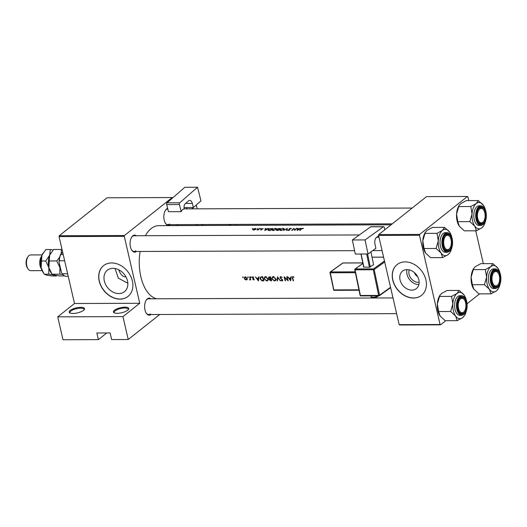 <?xml version="1.0" encoding="UTF-8"?>
<svg xmlns="http://www.w3.org/2000/svg" width="527" height="527" viewBox="0 0 527 527"><rect width="100%" height="100%" fill="white"/><g stroke="black" fill="none" stroke-linecap="round" stroke-linejoin="round"><path stroke-width="0.79" d="M114.431 310.258A7.859 2.582 167 0 1 124.089 307.182A7.859 2.582 167 0 1 128.45 309.454A7.859 2.582 167 0 1 127.699 310.212A7.859 2.582 167 0 1 120.696 312.952A7.859 2.582 167 0 1 114.089 312.768A7.859 2.582 167 0 1 114.431 310.258M128.16 309.797A7.207 2.371 -13 0 0 128.226 309.217A7.207 2.371 -13 0 0 122.784 308.15A7.207 2.371 -13 0 0 115.123 310.858A7.207 2.371 -13 0 0 114.188 312.458A7.207 2.371 -13 0 0 114.504 312.952M70.21 310.416A7.859 2.582 167 0 1 79.867 307.346A7.859 2.582 167 0 1 84.228 309.612A7.859 2.582 167 0 1 83.477 310.37A7.859 2.582 167 0 1 76.468 313.11A7.859 2.582 167 0 1 69.867 312.933A7.859 2.582 167 0 1 70.21 310.416M83.931 309.962A7.207 2.371 -13 0 0 84.004 309.375A7.207 2.371 -13 0 0 78.563 308.315A7.207 2.371 -13 0 0 70.901 311.022A7.207 2.371 -13 0 0 69.959 312.616A7.207 2.371 -13 0 0 70.282 313.11M118.832 293.572A13.728 10.672 -128.5 0 0 124.458 291.688A13.728 10.672 -128.5 0 0 126.276 277.465A13.728 10.672 -128.5 0 0 113.002 268.302A13.728 10.672 -128.5 0 0 107.376 270.186A13.728 10.672 -128.5 0 0 105.558 284.409A13.728 10.672 -128.5 0 0 118.832 293.572M119.965 299.125A19.651 15.27 -128.5 0 0 128.015 296.424A19.651 15.27 -128.5 0 0 130.617 276.069A19.651 15.27 -128.5 0 0 111.612 262.953A19.651 15.27 -128.5 0 0 103.562 265.648A19.651 15.27 -128.5 0 0 100.96 286.003A19.651 15.27 -128.5 0 0 119.965 299.125M103.628 265.601A19.651 15.27 -128.5 0 0 101.112 285.95A19.651 15.27 -128.5 0 0 120.09 299.02A19.651 15.27 -128.5 0 0 128.074 296.372M150.972 314.527A8.518 4.572 -90.2 0 1 146.308 313.255A8.518 4.572 -90.2 0 1 146.262 300.113A8.518 4.572 -90.2 0 1 147.382 298.842A8.518 4.572 -90.2 0 1 150.92 298.809M392.997 297.926L148.607 298.816A7.859 4.216 89.8 0 0 146.967 299.441A7.859 4.216 89.8 0 0 146.098 300.377M136.421 251.478A8.518 4.572 -90.2 0 1 131.75 250.206A8.518 4.572 -90.2 0 1 131.704 237.058A8.518 4.572 -90.2 0 1 132.824 235.786A8.518 4.572 -90.2 0 1 136.361 235.753M359.361 234.943L134.049 235.76A7.859 4.216 89.8 0 0 132.409 236.392A7.859 4.216 89.8 0 0 131.539 237.328M170.181 224.654A8.518 4.572 -90.2 0 1 165.518 223.382A8.518 4.572 -90.2 0 1 165.465 210.233A8.518 4.572 -90.2 0 1 166.585 208.962A8.518 4.572 -90.2 0 1 167.645 208.389M167.784 208.936A7.859 4.216 89.8 0 0 166.176 209.568A7.859 4.216 89.8 0 0 165.3 210.504M419.143 282.268A8.702 6.759 51.5 0 1 418.273 282.334A8.702 6.759 51.5 0 1 410.81 278.118A8.702 6.759 51.5 0 1 409.301 269.883M411.818 290.113A11.139 8.656 -128.5 0 0 416.376 288.585A11.139 8.656 -128.5 0 0 417.852 277.05A11.139 8.656 -128.5 0 0 407.088 269.62A11.139 8.656 -128.5 0 0 402.523 271.148A11.139 8.656 -128.5 0 0 401.047 282.683A11.139 8.656 -128.5 0 0 411.818 290.113M406.996 269.62A11.139 8.656 -128.5 0 0 418.787 284.573A11.139 8.656 -128.5 0 0 418.879 284.573M413.497 298.051A19.651 15.27 -128.5 0 0 421.547 295.357A19.651 15.27 -128.5 0 0 424.149 275.002A19.651 15.27 -128.5 0 0 405.144 261.886A19.651 15.27 -128.5 0 0 397.094 264.58A19.651 15.27 -128.5 0 0 394.492 284.936A19.651 15.27 -128.5 0 0 413.497 298.051M397.16 264.528A19.651 15.27 -128.5 0 0 394.644 284.883A19.651 15.27 -128.5 0 0 413.623 297.953A19.651 15.27 -128.5 0 0 421.613 295.304M290.601 280.832L291.332 276.754L290.95 276.754L290.706 278.085L288.948 278.091L287.663 276.767L290.66 280.792M280.805 276.682L279.982 277.815L282.307 280.054L281.899 280.562L280.746 280.298L281.991 280.97L282.65 280.035L280.331 277.821L280.911 277.11L282.208 277.591L280.805 276.682L280.265 276.853M280.331 277.821L281.313 276.794M282.696 280.41L281.991 280.97L282.498 280.799M282.571 279.844L281.899 280.562M274.541 280.996L275.489 280.687L275.898 278.862L273.289 276.708L272.307 277.024L271.833 278.895L274.541 280.996L275.463 280.114M266.8 281.023L267.749 280.713L268.157 278.888L265.555 276.741L264.574 277.057L264.093 278.921L266.8 281.023L267.723 280.147M248.303 277.36L247.888 276.859L247.65 277.209L248.059 277.551L248.296 277.202M247.888 276.859L247.65 277.209L248.039 276.892M243.29 277.38L242.875 276.873L242.637 277.228L243.046 277.571L243.283 277.222M242.875 276.873L242.637 277.228L243.033 276.912M250.773 279.903A36.686 19.683 -90.2 0 1 249.956 276.906L249.614 276.906A36.686 19.683 89.8 0 0 249.87 277.927L250.088 278.954L249.423 279.857L250.299 279.468A36.686 19.683 89.8 0 0 250.43 279.903L250.773 279.903M250.424 278.691L249.712 279.6M254.166 279.534L253.645 279.942L254.133 279.165L252.591 277.703L253.764 277.248L252.855 276.84L252.249 277.722L253.79 279.185L252.795 279.527L253.988 279.844M254.054 278.974L253.54 279.58M252.855 276.84L252.459 276.958M252.591 277.703L253.316 276.938M297.083 230.437L301.154 228.296L297.715 228.935L297.86 228.31L297.478 228.31L297.083 230.437M291.398 228.698L290.706 228.29L289 228.81L289.481 229.989L287.716 230.134L288.388 230.53L289.837 229.976L289.343 228.817L291.385 228.566M290.476 228.481L290.957 228.804M289.507 229.7L289.534 230.213M289.145 229.443L289 228.81L289.204 229.482M280.931 230.562L284.079 229.344L284.382 228.751L283.197 228.316L280.002 229.37L279.705 230.029L280.931 230.562M273.197 230.589L276.339 229.377L276.642 228.777L275.456 228.343L272.261 229.397L271.965 230.062L273.197 230.589M257.374 228.751L257.749 228.428L257.275 228.738M252.367 228.764L252.736 228.448L252.262 228.758M258.171 229.956A36.686 19.683 -90.2 0 1 259.778 228.448L259.429 228.448A36.686 19.683 89.8 0 0 258.882 228.922L256.86 229.93L258.059 229.719A36.686 19.683 89.8 0 0 257.822 229.956L258.171 229.956M260.503 229.746L262.13 229.548L261.774 228.81L263.302 228.599L261.418 228.823L261.774 229.555L260.503 229.746M261.82 229.41L261.82 229.765M300.015 230.431A36.686 19.683 -90.2 0 1 301.451 228.949L303.48 228.454L302.808 228.244L301.128 228.929A36.686 19.683 89.8 0 0 299.665 230.431L300.015 230.431M264.837 230.556L268.908 228.415L265.47 229.047L265.615 228.428L265.233 228.428L264.837 230.556M260.45 228.738L260.825 228.422L260.351 228.725M292.9 276.642L292.373 278.098A36.686 19.683 89.8 0 0 293.183 280.825L293.532 280.825A36.686 19.683 -90.2 0 1 292.729 278.137L292.986 277.07L293.954 277.116L292.452 276.774M293.295 276.715L292.755 277.149L293.387 276.754M255.891 229.173L255.266 228.441L252.967 229.186L252.789 229.732L253.606 230.003L254.943 229.726L256.115 228.744M253.144 229.956L252.967 229.186L252.789 229.732M272.578 228.402L268.322 229.383L268.46 230.457L270.397 230.536A36.686 19.683 -90.2 0 1 272.578 228.402M267.993 230.088L268.46 230.457M276.8 230.464L276.682 229.937L278.137 230.51A36.686 19.683 -90.2 0 1 280.318 228.369L277.4 228.935L277.584 229.462L276.543 230.259M286.866 230.477L287.36 228.349L283.539 230.49L286.912 228.758L286.497 230.477L286.866 230.477M296.885 228.31L296.536 228.316A36.686 19.683 89.8 0 0 294.817 229.943L293.908 228.323A36.686 19.683 89.8 0 0 291.727 230.457L292.077 230.457A36.686 19.683 -90.2 0 1 293.783 228.731L294.705 230.451A36.686 19.683 -90.2 0 1 296.885 228.31M258.355 280.95L259.086 276.873L258.704 276.873L258.461 278.203L256.702 278.21L255.417 276.886L258.414 280.911M251.379 277.347L250.964 276.846L250.727 277.195L251.135 277.545L251.372 277.195M250.964 276.846L250.727 277.195L251.115 276.886M246.247 279.969L247.183 279.481L247.268 278.421L245.404 276.866L244.693 277.083L244.344 278.434L245.029 279.488L246.247 279.969L247.315 279.126M262.756 276.859L260.457 277.136L260.107 278.882L261.86 280.799L263.915 280.931A36.686 19.683 -90.2 0 1 262.756 276.859M271.655 280.904A36.686 19.683 -90.2 0 1 270.496 276.827L268.777 277.031L268.513 278.019L269.547 279.06L269.356 279.923L271.655 280.904M280.384 280.871L277.538 276.8L277.057 280.884L277.433 280.884L277.788 277.683L280.384 280.871M287.063 276.767L286.721 276.767A36.686 19.683 89.8 0 0 287.604 279.989L284.093 276.78A36.686 19.683 89.8 0 0 285.245 280.851L285.594 280.851A36.686 19.683 -90.2 0 1 284.659 277.663L288.223 280.845A36.686 19.683 -90.2 0 1 287.063 276.767M156.789 298.789A36.686 19.683 -90.2 0 1 140.103 251.465M145.314 235.721A36.686 19.683 -90.2 0 1 151.137 228.58A36.686 19.683 -90.2 0 1 158.798 225.655L391.047 224.805M124.286 236.359L59.057 236.597L59.241 235.74L124.471 235.503L124.286 236.359L139.734 303.275L122.949 316.608L128.232 339.513L111.652 339.579L110.123 332.945L96.856 332.992L98.384 339.625L106.777 332.959M98.384 339.625L63.003 339.75L57.72 316.846L74.505 303.512L139.734 303.275M59.057 236.597L74.505 303.512M419.657 234.429L419.479 235.286L378.57 235.437L378.755 234.574L419.657 234.429L467.436 196.472L467.897 196.821L468.766 200.596M475.736 230.786L483.325 263.645M378.57 235.437L399.17 324.652L440.071 324.5L440.532 324.849L445.75 320.706M467.1 303.743L479.517 293.882M440.532 324.849L399.631 324.994L399.17 324.652M419.479 235.286L440.071 324.5M467.436 196.472L426.527 196.624L378.755 234.574M414.584 272.736A4.585 3.564 -128.5 0 0 417.555 276.477M128.232 339.513L159.727 314.5M59.241 235.74L107.014 197.79L172.243 197.546L124.471 235.503M172.685 197.882L172.243 197.546M115.038 268.48L118.338 278.17L127.844 283.249M146.144 312.992A7.859 4.216 89.8 0 0 148.667 314.54A7.859 4.216 89.8 0 0 150.307 313.914M131.585 249.943A7.859 4.216 89.8 0 0 134.108 251.484A7.859 4.216 89.8 0 0 135.749 250.859M165.346 223.119A7.859 4.216 89.8 0 0 167.869 224.66A7.859 4.216 89.8 0 0 169.516 224.034M122.949 316.608L57.72 316.846M265.331 230.292L265.233 228.428M265.43 229.265L266.814 229.258L265.285 230.095M260.957 229.97L260.872 229.607M261.511 229.225L261.418 228.823M262.09 229.588L261.978 229.1M258.349 229.772L258.27 229.443M293.592 276.859L293.256 277.13M253.797 229.798L253.316 229.179L255.068 228.606L255.549 229.173L253.843 229.989M253.256 229.976L253.316 229.179M255.806 229.245L255.72 228.856L255.602 229.397M268.414 229.779L268.322 229.383M271.998 228.593A36.686 19.683 89.8 0 0 270.265 230.292L268.862 230.233L268.671 229.383L270.391 228.652L272.057 228.85M268.935 230.523L268.671 229.383M272.367 229.858L272.261 229.397M273.394 230.345L272.611 229.397L275.239 228.534L275.996 229.377L273.447 230.576M272.518 230.516L272.611 229.397M276.339 229.377L276.234 228.902L276.049 229.62M278.006 230.266L277.031 229.93L278.697 229.541A36.686 19.683 89.8 0 0 278.006 230.266L278.058 230.51M277.591 230.51L277.031 229.93M278.921 229.317L277.749 228.929L279.738 228.566A36.686 19.683 89.8 0 0 278.921 229.317L278.981 229.601M278.052 229.555L277.749 228.929M280.107 229.831L280.002 229.37M281.135 230.312L280.351 229.37L282.979 228.507L283.73 229.35L281.187 230.549M280.252 230.483L280.351 229.37M284.079 229.344L283.974 228.87L283.789 229.594M287.083 229.495L286.912 228.758M289.402 229.62L289.264 229.014M288.289 230.53L288.164 229.989M294.185 229.528L293.908 228.323M294.336 229.831L293.987 228.323M297.577 230.174L297.478 228.31M297.676 229.146L299.059 229.14L297.531 229.983M258.902 277.854L258.461 278.203M258.138 280.173L257.005 278.631L258.382 278.625L258.138 280.173L258.566 279.837M257.532 278.21L257.005 278.631M258.823 278.276L258.382 278.625M252.604 277.439L252.249 277.722M249.758 279.593L249.423 279.857M246.142 279.613L244.686 278.427L245.496 277.242L246.919 278.421L246.142 279.613L247.334 278.915M245.622 276.879L244.943 277.419L245.885 276.932M262.255 280.483L261.86 280.799M262.518 277.288A36.686 19.683 89.8 0 0 263.434 280.529L261.939 280.417L260.457 278.882L260.99 277.4L262.808 277.057M262.011 276.53L261.669 276.859M265.279 277.077L265.358 276.747M266.649 280.614L264.442 278.921L264.811 277.452L265.674 277.169L267.808 278.888L267.466 280.351L266.649 280.614M266.122 276.813L265.674 277.169M269.91 278.776L269.547 279.06M268.842 277.755L268.513 278.019M269.752 276.846L268.862 278.012L270.252 277.261A36.686 19.683 89.8 0 0 270.661 278.79L269.692 278.743L268.862 278.012M271.451 280.278L270.7 280.502L269.699 279.916L271.056 278.388M269.699 279.916L270.779 279.211A36.686 19.683 89.8 0 0 271.174 280.496M271.023 278.836L270.549 279.211M270.305 276.827L269.758 277.261M273.019 277.05L273.098 276.721M274.389 280.588L272.182 278.895L272.551 277.419L273.408 277.143L275.549 278.862L275.199 280.324L274.389 280.588M273.862 276.78L273.408 277.143M277.459 280.568L277.057 280.884M280.318 277.551L279.982 277.815M291.148 277.736L290.706 278.085M290.384 280.061L289.251 278.513L290.634 278.506L290.384 280.061L290.812 279.718M289.784 278.091L289.251 278.513M291.069 278.157L290.634 278.506M118.786 269.758A14.413 7.734 89.8 0 0 125.485 276.873L125.973 276.873M479.748 209.028A7.207 3.867 89.8 0 0 477.726 218.481A7.207 3.867 89.8 0 0 482.811 222.289A7.207 3.867 89.8 0 0 483.753 221.208A7.207 3.867 89.8 0 0 483.714 210.089A7.207 3.867 89.8 0 0 479.748 209.028M483.753 221.208L483.43 221.715A7.859 4.216 -90.2 0 1 482.396 222.895A7.859 4.216 -90.2 0 1 480.756 223.52A7.859 4.216 -90.2 0 1 478.233 221.979A7.859 4.216 89.8 0 0 480.756 223.52A7.859 4.216 89.8 0 0 483.595 221.452M483.549 209.851A7.859 4.216 89.8 0 0 480.696 207.796A7.859 4.216 89.8 0 0 478.187 209.364A7.859 4.216 -90.2 0 1 479.056 208.428A7.859 4.216 -90.2 0 1 480.696 207.796A7.859 4.216 -90.2 0 1 483.384 209.581L483.714 210.089M489.399 289.257A13.182 7.075 -90.2 0 1 487.126 283.882A13.182 7.075 -90.2 0 1 486.599 277.123L484.399 284.685L489.399 289.257L490.953 293.835L496.427 290.851L498.16 288.882A13.182 7.075 -90.2 0 1 496.427 290.851A13.182 7.075 89.8 0 1 489.399 289.257M491.638 282.044A8.518 4.572 -90.2 0 1 492.903 272.149A8.518 4.572 -90.2 0 1 500.031 275.377A8.518 4.572 -90.2 0 1 498.595 285.529A8.518 4.572 -90.2 0 1 492.956 285.291A8.518 4.572 -90.2 0 1 491.638 282.044M498.107 272.9A7.859 4.216 89.8 0 0 495.255 270.852A7.859 4.216 89.8 0 0 492.738 272.413A7.859 4.216 -90.2 0 1 493.615 271.477A7.859 4.216 -90.2 0 1 495.255 270.852A7.859 4.216 -90.2 0 1 497.943 272.637L498.272 273.144A7.207 3.867 89.8 0 0 494.306 272.084A7.207 3.867 89.8 0 0 492.284 281.53A7.207 3.867 89.8 0 0 497.363 285.344A7.207 3.867 89.8 0 0 498.311 284.264A7.207 3.867 89.8 0 0 498.272 273.144M488.779 282.564A9.829 5.27 89.8 0 0 493.661 288.546L495.538 288.539A9.829 5.27 -90.2 0 1 490.663 282.558A9.829 5.27 -90.2 0 1 495.466 268.889L493.588 268.895A9.829 5.27 89.8 0 0 488.779 282.564M490.953 293.835L478.918 293.882L473.687 288.974A13.182 7.075 -90.2 0 1 471.118 277.182L473.312 269.62L485.347 269.574L486.599 277.123A13.182 7.075 -90.2 0 1 490.821 266.59L485.347 269.574M473.918 289.31L472.363 284.732L484.399 284.685M472.363 284.732L471.118 277.182A13.182 7.075 -90.2 0 1 473.608 268.618L475.341 266.642L480.815 263.658L492.85 263.612L490.821 266.59A13.182 7.075 -90.2 0 1 497.85 268.184L492.85 263.612M473.312 269.62L473.892 268.177M497.975 268.362L497.85 268.184A13.182 7.075 -90.2 0 1 498.087 268.526A13.182 7.075 -90.2 0 1 500.07 273.342M500.11 284.053A13.182 7.075 -90.2 0 1 498.16 288.882M498.311 284.264L497.989 284.771A7.859 4.216 -90.2 0 1 496.954 285.95A7.859 4.216 -90.2 0 1 495.308 286.576A7.859 4.216 -90.2 0 1 492.785 285.028A7.859 4.216 89.8 0 0 495.308 286.576A7.859 4.216 89.8 0 0 498.147 284.501M449.044 249.113A7.207 3.867 89.8 0 0 449.992 248.033A7.207 3.867 89.8 0 0 449.953 236.913A7.207 3.867 89.8 0 0 445.98 235.852A7.207 3.867 89.8 0 0 443.965 245.305A7.207 3.867 89.8 0 0 449.044 249.113M449.788 236.676A7.859 4.216 89.8 0 0 446.929 234.62A7.859 4.216 89.8 0 0 444.419 236.188A7.859 4.216 -90.2 0 1 445.289 235.253A7.859 4.216 -90.2 0 1 446.929 234.62A7.859 4.216 -90.2 0 1 449.623 236.406L449.953 236.913M449.992 248.033L449.663 248.54A7.859 4.216 -90.2 0 1 448.629 249.719A7.859 4.216 -90.2 0 1 446.988 250.345A7.859 4.216 -90.2 0 1 444.465 248.803A7.859 4.216 89.8 0 0 446.988 250.345A7.859 4.216 89.8 0 0 449.827 248.276M455.631 316.081A13.182 7.075 -90.2 0 1 453.365 310.706A13.182 7.075 -90.2 0 1 452.831 303.947L450.638 311.51L455.631 316.081L457.186 320.66L462.66 317.676L464.392 315.706A13.182 7.075 -90.2 0 1 462.66 317.676A13.182 7.075 89.8 0 1 455.631 316.081M457.871 308.868A8.518 4.572 -90.2 0 1 459.142 298.974A8.518 4.572 -90.2 0 1 466.263 302.202A8.518 4.572 -90.2 0 1 464.827 312.353A8.518 4.572 -90.2 0 1 459.188 312.116A8.518 4.572 -90.2 0 1 457.871 308.868M464.34 299.725A7.859 4.216 89.8 0 0 461.487 297.676A7.859 4.216 89.8 0 0 458.977 299.237A7.859 4.216 -90.2 0 1 459.847 298.302A7.859 4.216 -90.2 0 1 461.487 297.676A7.859 4.216 -90.2 0 1 464.175 299.461L464.511 299.962A7.207 3.867 89.8 0 0 460.539 298.908A7.207 3.867 89.8 0 0 458.516 308.354A7.207 3.867 89.8 0 0 463.602 312.168A7.207 3.867 89.8 0 0 464.55 311.088A7.207 3.867 89.8 0 0 464.511 299.962M455.018 309.389A9.829 5.27 89.8 0 0 459.893 315.37L461.777 315.363A9.829 5.27 -90.2 0 1 456.896 309.382A9.829 5.27 -90.2 0 1 461.705 295.713L459.821 295.719A9.829 5.27 89.8 0 0 455.018 309.389M457.186 320.66L445.15 320.706L439.926 315.798A13.182 7.075 -90.2 0 1 437.351 304.007L439.551 296.444L451.586 296.398L452.831 303.947A13.182 7.075 -90.2 0 1 457.061 293.414L451.586 296.398M440.157 316.134L438.602 311.556L450.638 311.51M438.602 311.556L437.351 304.007A13.182 7.075 -90.2 0 1 439.847 295.443L441.58 293.467L447.054 290.482L459.089 290.436L457.061 293.414A13.182 7.075 -90.2 0 1 464.083 295.008L459.089 290.436M439.551 296.444L440.131 295.001M464.208 295.186L464.083 295.008A13.182 7.075 -90.2 0 1 464.32 295.351A13.182 7.075 -90.2 0 1 466.303 300.166M466.342 310.877A13.182 7.075 -90.2 0 1 464.392 315.706M464.55 311.088L464.221 311.595A7.859 4.216 -90.2 0 1 463.187 312.774A7.859 4.216 -90.2 0 1 461.547 313.4A7.859 4.216 -90.2 0 1 459.024 311.852A7.859 4.216 89.8 0 0 461.547 313.4A7.859 4.216 89.8 0 0 464.386 311.325M425.414 252.822A13.182 7.075 -90.2 0 1 425.361 252.736A13.182 7.075 -90.2 0 1 423.326 247.71A13.182 7.075 -90.2 0 1 422.799 240.951L424.993 233.389L437.028 233.342L438.273 240.892L436.079 248.454L441.079 253.026L442.634 257.611L448.102 254.62L449.841 252.65A13.182 7.075 -90.2 0 1 448.102 254.62A13.182 7.075 -90.2 0 1 441.079 253.026A13.182 7.075 -90.2 0 1 438.273 240.892A13.182 7.075 -90.2 0 1 442.502 230.358L437.028 233.342M442.634 257.611L430.592 257.65L425.599 253.085L424.044 248.5L422.799 240.951A13.182 7.075 -90.2 0 1 425.289 232.387L427.022 230.411L432.496 227.427L444.531 227.381L442.502 230.358A13.182 7.075 89.8 0 1 449.524 231.952A13.182 7.075 -90.2 0 1 449.762 232.295A13.182 7.075 -90.2 0 1 451.744 237.11M449.65 232.13L444.531 227.381M451.711 239.146A8.518 4.572 -90.2 0 1 450.269 249.297A8.518 4.572 -90.2 0 1 444.63 249.067A8.518 4.572 -90.2 0 1 443.319 245.813A8.518 4.572 -90.2 0 1 444.584 235.918A8.518 4.572 -90.2 0 1 451.711 239.146M447.146 232.657L445.269 232.664A9.829 5.27 89.8 0 0 440.46 246.34A9.829 5.27 89.8 0 0 445.335 252.314L447.219 252.308A9.829 5.27 -90.2 0 1 442.337 246.333A9.829 5.27 -90.2 0 1 447.146 232.657C449.557 232.868 451.244 234.884 452.212 238.705C453.253 246.379 451.586 250.918 447.219 252.308M424.044 248.5L436.079 248.454M425.599 253.085L425.361 252.736M424.993 233.389L425.572 231.946M451.784 247.822A13.182 7.075 -90.2 0 1 449.841 252.65M459.182 225.997A13.182 7.075 -90.2 0 1 459.129 225.912A13.182 7.075 -90.2 0 1 457.093 220.885A13.182 7.075 -90.2 0 1 456.56 214.127L458.76 206.564L470.795 206.518L472.04 214.067L469.84 221.63L474.84 226.202L476.395 230.786L481.869 227.796L483.602 225.826A13.182 7.075 -90.2 0 1 481.869 227.796A13.182 7.075 -90.2 0 1 474.84 226.202A13.182 7.075 -90.2 0 1 472.04 214.067A13.182 7.075 -90.2 0 1 476.263 203.534L470.795 206.518M476.395 230.786L464.359 230.826L459.36 226.261L457.805 221.676L456.56 214.127A13.182 7.075 -90.2 0 1 459.05 205.563L460.789 203.587L466.257 200.603L478.292 200.563L476.263 203.534A13.182 7.075 89.8 0 1 483.292 205.128A13.182 7.075 -90.2 0 1 483.529 205.471A13.182 7.075 -90.2 0 1 485.512 210.286M483.417 205.306L478.292 200.563M485.472 212.322A8.518 4.572 -90.2 0 1 484.036 222.473A8.518 4.572 -90.2 0 1 478.397 222.242A8.518 4.572 -90.2 0 1 477.08 218.988A8.518 4.572 -90.2 0 1 478.345 209.094A8.518 4.572 -90.2 0 1 485.472 212.322M480.907 205.833L479.03 205.84A9.829 5.27 89.8 0 0 474.221 219.515A9.829 5.27 89.8 0 0 479.102 225.49L480.98 225.484A9.829 5.27 -90.2 0 1 476.105 219.509A9.829 5.27 -90.2 0 1 480.907 205.833C483.318 206.044 485.011 208.06 485.98 211.88C487.014 219.555 485.354 224.094 480.98 225.484M457.805 221.676L469.84 221.63M459.36 226.261L459.129 225.912M458.76 206.564L459.34 205.122M485.551 220.997A13.182 7.075 -90.2 0 1 483.602 225.826M68.22 276.293L65.631 276.3A13.755 7.385 89.8 0 1 62.311 273.809L61.468 272.551L59.037 262.038A13.103 7.029 -90.2 0 1 60.743 254.06L62.726 252.492M64.63 260.753L59.301 260.773L59.037 262.038M67.64 273.79L62.311 273.809M60.743 254.06L60.618 254.6A13.755 7.385 89.8 0 0 59.301 260.773M63.207 254.587L60.618 254.6M41.593 269.251A7.859 4.216 -90.2 0 1 40.078 265.839A7.859 4.216 -90.2 0 1 41.541 256.28M28.023 268.882L27.364 267.874A6.548 3.518 -90.2 0 1 26.35 265.377A6.548 3.518 -90.2 0 1 27.325 257.762L27.977 256.748A7.859 4.216 89.8 0 0 26.811 265.885A7.859 4.216 89.8 0 0 28.023 268.882A7.859 4.216 89.8 0 0 30.711 270.667L42.12 270.628M42.061 254.903L30.652 254.943A7.859 4.216 89.8 0 0 27.977 256.748M64.65 275.917L59.683 275.937L54.228 275.074L52.028 274.198L48.873 267.591L49.65 255.233L53.576 249.488L61.382 249.455L61.185 253.711M48.971 260.97L56.778 260.944L59.926 267.551L59.834 274.165L62.97 274.6M59.643 257.275L56.778 260.944M62.041 249.541L61.382 249.455M52.028 274.198L59.834 274.165M51.6 273.566L50.796 272.34A12.444 6.68 -90.2 0 1 48.873 267.591A12.444 6.68 -90.2 0 1 49.65 255.233A12.444 6.68 -90.2 0 1 50.724 253.125A12.444 6.68 -90.2 0 1 50.803 253.006M61.099 270.957A12.444 6.68 -90.2 0 1 59.926 267.551A12.444 6.68 -90.2 0 1 59.406 263.625M61.593 253.388A12.444 6.68 -90.2 0 1 62.608 251.992M53.207 249.89L50.328 249.502L49.65 255.233L45.724 260.984L48.873 267.591L48.774 274.211L54.228 275.074L56.435 275.95L56.804 275.542M56.435 275.95L51.942 275.964L46.488 275.101L44.288 274.224L43.056 272.367A12.444 6.68 -90.2 0 1 41.132 267.617A12.444 6.68 -90.2 0 1 41.91 255.266A12.444 6.68 -90.2 0 1 42.983 253.158A12.444 6.68 -90.2 0 1 43.069 253.032M43.86 273.599L41.132 267.617L41.91 255.266L45.836 249.515L50.328 249.502M41.231 260.997L45.724 260.984M44.288 274.224L48.774 274.211M184.094 207.592L193.35 207.559L200.978 200.892L197.513 187.25L184.799 187.296L167.013 202.836L179.727 202.79L197.513 187.25M193.35 207.559L192.302 203.402L185.636 203.429M179.727 202.79A1.311 0.705 89.8 0 0 179.391 204.535L181.196 211.656A7.859 4.216 -90.2 0 1 184.371 208.876L184.226 208.284A3.274 1.759 -90.2 0 1 185.056 203.929L188.554 200.879A5.244 2.813 -90.2 0 1 189.74 200.385A5.244 2.813 -90.2 0 1 192.302 203.402M179.391 204.535L166.677 204.581L168.482 211.702L181.196 211.656M166.677 204.581A1.311 0.705 -90.2 0 1 167.013 202.836M186.716 208.87L186.393 207.579M197.23 208.83L196.261 205.016M193.027 207.559L193.35 208.844M186.558 207.579L186.887 208.87M192.414 208.85L192.085 207.559M367.998 253.994L355.284 254.04L352.346 239.976L365.059 239.93L367.998 253.994L375.856 248.355L374.967 244.073A5.244 2.813 -90.2 0 1 376.561 237.302L378.656 235.8M384.782 229.785L384.315 227.526A1.311 0.705 89.8 0 0 383.656 226.682A1.311 0.705 89.8 0 0 383.399 226.768L370.685 226.814L352.346 239.976M370.685 226.814A1.311 0.705 -90.2 0 1 370.936 226.729L383.656 226.682M383.399 226.768L365.059 239.93M376.66 237.236L378.985 237.222M370.922 251.899L373.59 264.686L369.434 267.275L363.683 267.064L360.955 254.021M367.589 253.994L370.316 267.037M369.434 267.275L366.66 254.001M361.133 254.021L363.907 267.294M278.796 229.792L278.691 229.324M289.771 230.042L289.613 229.344M263.757 280.443L263.131 280.937M262.611 276.859L262.071 277.288M271.497 280.43L270.898 280.904M491.184 282.406A9.433 5.059 89.8 0 0 497.837 287.393A9.433 5.059 89.8 0 0 500.485 275.022A9.433 5.059 89.8 0 0 493.832 270.028A9.433 5.059 89.8 0 0 491.184 282.406M457.423 309.23A9.433 5.059 89.8 0 0 464.076 314.217A9.433 5.059 89.8 0 0 466.718 301.846A9.433 5.059 89.8 0 0 460.064 296.853A9.433 5.059 89.8 0 0 457.423 309.23M452.159 238.79A9.433 5.059 89.8 0 0 445.506 233.804A9.433 5.059 89.8 0 0 442.864 246.175A9.433 5.059 89.8 0 0 449.518 251.162A9.433 5.059 89.8 0 0 452.159 238.79M485.927 211.966A9.433 5.059 89.8 0 0 479.274 206.979A9.433 5.059 89.8 0 0 476.632 219.351A9.433 5.059 89.8 0 0 483.279 224.337A9.433 5.059 89.8 0 0 485.927 211.966M197.948 224.548L196.841 225.516M201.004 225.503L202.111 224.535M178.317 224.621L177.21 225.589M195.458 225.523L196.558 224.555M203.494 224.528L202.394 225.497M228.929 225.398L230.029 224.436M236.228 225.372L235.984 224.41M231.419 224.43L230.312 225.391M378.557 295.845L376.456 297.109L373.254 297.669C371.522 297.465 370.784 297.129 371.041 296.642A3.933 1.186 -11.8 0 0 372.925 297.248A3.933 1.186 -11.8 0 0 378.175 295.845M378.841 236.616L377.516 236.616M384.69 261.959L374.177 269.508L379.539 295.186L390.54 287.294M362.932 263.454L355.257 268.961L373.498 268.895A0.652 0.349 89.8 0 0 373.3 269.738L355.06 269.811L360.422 295.489L378.663 295.423L373.3 269.738L374.177 269.508A0.652 0.514 54.3 0 0 373.498 268.895L384.473 261.017M383.59 257.169L372.029 257.209M355.363 272.69L330.277 272.782L333.848 289.903L358.94 289.81M362.82 262.933L342.919 263.006L330.475 271.932L355.191 271.84M378.234 295.845A3.274 0.988 168.2 0 1 376.601 297.024A3.274 0.988 168.2 0 1 373.379 297.623M343.169 262.999A0.652 0.349 89.8 0 0 342.919 263.006A0.652 0.514 -125.7 0 0 342.669 263.085L330.225 272.011A0.652 0.514 -125.7 0 0 330.054 272.545L330.277 272.782A0.652 0.349 89.8 0 1 330.475 271.932A0.652 0.514 -125.7 0 0 330.225 272.011A0.652 0.652 0 0 0 329.961 272.676L333.624 289.666M359.025 290.232L334.184 290.324A0.652 0.349 89.8 0 1 333.848 289.903L333.538 289.797A0.652 0.652 0 0 0 334.184 290.324A0.652 0.349 89.8 0 0 334.309 290.278M360.191 295.258L360.422 295.489A0.652 0.349 89.8 0 0 360.876 295.864M379.117 295.799A0.652 0.514 -125.7 0 0 379.539 295.186L378.663 295.423A0.652 0.349 89.8 0 0 379.117 295.799M354.829 269.574L355.06 269.811A0.652 0.349 89.8 0 1 355.257 268.961A0.652 0.514 -125.7 0 0 354.829 269.574M268.414 229.917L268.539 230.477M276.952 230.108L277.037 230.497M277.657 229.133L277.762 229.594M289.56 229.798L289.639 230.147M253.704 279.527L254.139 279.185M252.716 277.294L253.21 276.899M249.91 279.527L250.523 279.04M264.811 277.452L266.089 276.431M267.459 280.351L268.612 279.435M272.551 277.419L273.829 276.405M275.199 280.324L276.352 279.409M280.502 277.242L281.141 276.734M282.208 280.469L282.67 280.107M392.266 223.843L167.869 224.66M412.147 208.046L184.371 208.876M495.538 288.539C499.906 287.143 501.572 282.61 500.531 274.929C499.774 271.346 498.081 269.33 495.466 268.889M134.108 251.484L354.585 250.681M372.708 250.615L382.068 250.582M461.777 315.363C466.145 313.967 467.811 309.435 466.77 301.754C466.006 298.17 464.32 296.154 461.705 295.713M396.62 313.637L148.667 314.54M236.109 224.41L236.353 225.372M178.152 224.621L177.046 225.589M371.041 296.642L370.883 295.871M362.813 262.887L343.044 262.96A0.652 0.652 0 0 0 342.669 263.085M362.912 263.368L355 269.04A0.652 0.652 0 0 0 354.743 269.705L360.106 295.39A0.652 0.652 0 0 0 360.751 295.91L378.992 295.845A0.652 0.652 0 0 0 379.374 295.719L390.626 287.65M383.577 257.123L372.022 257.169"/></g></svg>
